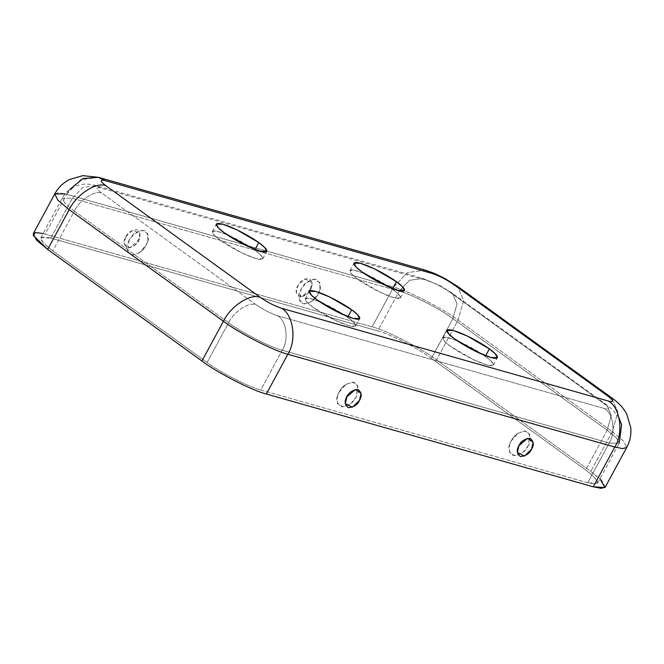 <?xml version="1.0" encoding="UTF-8"?>
<svg xmlns="http://www.w3.org/2000/svg" width="664" height="664" viewBox="0 0 664 664"><rect width="100%" height="100%" fill="white"/><g stroke="black" fill="none" stroke-linecap="round" stroke-linejoin="round"><path stroke-width="0.5" stroke-dasharray="3.32 2.49" d="M528.187 445.826L523.597 451.761L515.596 455.886L509.504 452.45L509.529 444.955L511.18 440.996L517.961 433.285L524.933 430.903L529.781 434.198L528.187 445.826C531.806 440.157 531.183 435.26 526.32 431.127C518.883 431.766 513.836 435.053 511.18 440.996C507.553 446.664 508.176 451.561 513.04 455.687C520.485 455.056 525.531 451.769 528.187 445.826M339.113 392.15L345.894 384.439L352.866 382.057L357.713 385.352L356.12 396.972L351.53 402.907L343.529 407.032L337.436 403.596L337.461 396.101L339.113 392.15C335.486 397.811 336.108 402.716 340.972 406.841C348.417 406.202 353.464 402.915 356.12 396.972C359.739 391.303 359.116 386.406 354.252 382.281C346.815 382.912 341.769 386.207 339.113 392.15M318.18 293.944L319.824 289.985L319.849 282.49L313.765 279.054L305.755 283.179L301.174 289.114L299.572 300.734L304.419 304.029L311.391 301.647L318.18 293.944C315.524 299.887 310.47 303.174 303.033 303.805C298.169 299.68 297.547 294.783 301.174 289.114C303.83 283.171 308.876 279.884 316.313 279.245C321.177 283.37 321.799 288.276 318.18 293.944M310.378 289.28L301.771 296.601L296.202 292.741L297.821 285.711L304.892 278.872L312.022 282.432L310.378 289.28C313.051 285.088 312.595 281.47 309.001 278.423C303.506 278.897 299.779 281.32 297.821 285.711C295.14 289.894 295.604 293.513 299.198 296.567C304.693 296.094 308.42 293.662 310.378 289.28M129.107 240.26L127.505 251.888L132.352 255.183L139.324 252.801L146.113 245.091L147.757 241.14L147.781 233.637L141.698 230.201L133.688 234.326L129.107 240.26C131.762 234.317 136.809 231.031 144.246 230.4C149.109 234.525 149.732 239.422 146.113 245.091C143.457 251.033 138.411 254.32 130.966 254.959C126.102 250.826 125.479 245.929 129.107 240.26M125.753 236.857L132.825 230.026L139.955 233.587L138.311 240.426L129.704 247.747L124.135 243.887L125.753 236.857C123.072 241.049 123.537 244.667 127.131 247.713C132.626 247.249 136.352 244.817 138.311 240.426C140.984 236.243 140.527 232.624 136.933 229.578C131.439 230.043 127.712 232.475 125.753 236.857M256.163 304.759L101.916 193.199C95.848 188.518 95.566 186.808 101.086 188.061L428.014 280.88C434.953 283.163 442.108 286.823 449.486 291.878L603.742 403.438C609.809 408.111 610.083 409.821 604.572 408.567L277.643 315.757C270.704 313.474 263.55 309.806 256.163 304.759C249.041 301.581 233.877 311.466 228.59 322.729L207.093 362.486C219.734 372.13 249.257 387.245 260.778 389.976L587.706 482.786C601.501 485.923 600.812 481.649 585.64 469.954L431.384 358.394C418.752 348.741 389.22 333.627 377.7 330.904L50.771 238.085C36.976 234.948 37.665 239.231 52.838 250.926L207.093 362.486L52.838 250.926L74.335 211.16L228.59 322.729L74.335 211.16C79.622 199.905 94.794 190.02 101.916 193.199L256.163 304.759C263.55 309.806 270.704 313.474 277.643 315.757C286.458 320.737 289.006 339.694 282.275 350.21L260.778 389.976C249.257 387.245 219.734 372.13 207.093 362.486L228.59 322.729C241.223 332.373 270.754 347.488 282.275 350.21C270.754 347.488 241.223 332.373 228.59 322.729C233.877 311.466 249.041 301.581 256.163 304.759M252.22 248.294L254.744 250.062C250.004 246.319 231.943 235.529 218.954 231.736C206.471 228.3 214.206 236.16 220.332 240.285C225.079 244.02 243.132 254.818 256.121 258.611C268.605 262.048 260.877 254.188 254.744 250.062L260.52 254.81L262.761 258.811L256.287 258.661L242.227 253.059L220.332 240.285L214.555 235.537L212.322 231.537L216.705 231.18L226.889 234.599M389.876 287.379L392.399 289.139C387.651 285.404 369.599 274.614 356.609 270.812C344.126 267.376 351.862 275.236 357.987 279.37C362.727 283.105 380.787 293.895 393.777 297.696C406.26 301.124 398.524 293.264 392.399 289.139L398.176 293.886L400.409 297.887L393.935 297.738L379.874 292.143L357.987 279.37L352.211 274.622L349.969 270.613L354.36 270.256L364.544 273.676M345.147 315.5L347.67 317.267C342.923 313.532 324.87 302.734 311.881 298.941C299.398 295.505 307.125 303.365 313.259 307.49C317.998 311.225 336.059 322.023 349.048 325.817C361.531 329.253 353.796 321.393 347.67 317.267L353.447 322.015L355.68 326.016L349.206 325.866L335.146 320.272L313.259 307.49L307.474 302.743L305.241 298.742L309.632 298.385L319.807 301.805M482.803 354.584L485.326 356.344C480.578 352.609 462.517 341.819 449.528 338.017C437.053 334.581 444.78 342.45 450.906 346.575C455.653 350.31 473.714 361.1 486.704 364.901C499.187 368.329 491.451 360.469 485.326 356.344L491.103 361.091L493.335 365.092L486.861 364.943L472.801 359.349L450.906 346.575L445.129 341.827L442.896 337.827L447.287 337.461L457.463 340.881M43.135 233.504L372.122 326.871C385.95 330.141 421.383 348.285 436.547 359.855L590.802 471.415L599.974 478.794M65.114 193.871L66.69 194.295L45.194 234.052L37.25 232.524L33.25 233.703M98.388 177.329L80.502 179.811L66.69 194.295L58.747 192.767L54.747 193.946M605.228 487.168L602.099 480.885L590.802 471.415L612.299 431.658L617.844 412.029L611.81 397.919L617.844 412.029L612.299 431.658L458.044 320.098L436.547 359.855L458.044 320.098L612.299 431.658L590.802 471.415L436.547 359.855C421.383 348.285 385.95 330.141 372.122 326.871L45.194 234.052L66.69 194.295L393.619 287.114L372.122 326.871L393.619 287.114L66.69 194.295L69.803 189.406M425.317 270.148L407.43 272.63L393.619 287.114C407.447 290.384 442.88 308.519 458.044 320.098L463.596 300.468L457.562 286.358L463.596 300.468L458.044 320.098C442.88 308.519 407.447 290.384 393.619 287.114L407.43 272.63L425.317 270.148M52.838 250.926L43.426 243.032L40.819 237.795L50.771 238.085L72.268 198.328L62.316 198.038L64.923 203.275L74.335 211.16L52.838 250.926M74.335 211.16L64.923 203.275L62.316 198.038L72.268 198.328L82.626 187.464L96.039 185.605L101.086 188.061C95.566 186.808 95.848 188.518 101.916 193.199C94.794 190.02 79.622 199.905 74.335 211.16M50.771 238.085L377.7 330.904L399.197 291.147L72.268 198.328L50.771 238.085M72.268 198.328L399.197 291.147L409.555 280.283L422.968 278.423L428.014 280.88L101.086 188.061L96.039 185.605L82.626 187.464L72.268 198.328M431.384 358.394L585.64 469.954L607.137 430.197L452.881 318.637L431.384 358.394L452.881 318.637L607.137 430.197L611.295 415.473L606.771 404.891L603.742 403.438L449.486 291.878L452.516 293.33L457.048 303.913L452.881 318.637C440.24 308.984 410.717 293.87 399.197 291.147L377.7 330.904C389.22 333.627 418.752 348.741 431.384 358.394M399.197 291.147C410.717 293.87 440.24 308.984 452.881 318.637L457.048 303.913L452.516 293.33L449.486 291.878C442.108 286.823 434.953 283.163 428.014 280.88L422.968 278.423L409.555 280.283L399.197 291.147M587.706 482.786L260.778 389.976L282.275 350.21L609.203 443.029L587.706 482.786L609.203 443.029L282.275 350.21C289.006 339.694 286.458 320.737 277.643 315.757L604.572 408.567C613.387 413.556 615.935 432.505 609.203 443.029L619.155 443.32L616.549 438.082L607.137 430.197L585.64 469.954L595.052 477.848L597.658 483.077L587.706 482.786M612.299 431.658L623.596 441.128L626.725 447.411L623.596 441.128L612.299 431.658M607.137 430.197L616.549 438.082L619.155 443.32L609.203 443.029C615.935 432.505 613.387 413.556 604.572 408.567C610.083 409.821 609.809 408.111 603.742 403.438L606.771 404.891L611.295 415.473L607.137 430.197M485.326 356.344L485.658 355.73L485.326 356.344M347.67 317.267L348.002 316.645L347.67 317.267M392.399 289.139L392.731 288.525L392.399 289.139M254.744 250.062L255.076 249.44L254.744 250.062M509.529 444.955C510.965 440.157 513.778 436.265 517.961 433.285M527.581 438.34C520.817 439.991 517.405 444.714 517.339 452.499M345.894 384.439C341.711 387.419 338.906 391.303 337.461 396.101M345.272 403.654C344.923 396.516 348.334 391.793 355.514 389.486M319.824 289.985C318.388 294.783 315.574 298.667 311.391 301.647M301.771 296.601C308.536 294.949 311.947 290.226 312.022 282.432M139.324 252.801C143.507 249.822 146.321 245.929 147.757 241.14M139.955 233.587C140.303 240.725 136.884 245.448 129.704 247.747M40.819 237.795L62.316 198.038C65.578 192.103 70.525 187.945 77.157 185.563L81.938 184.409C86.278 183.762 90.976 184.16 96.039 185.605L422.968 278.423L440.141 285.694L452.516 293.33L606.771 404.891L612.822 409.871L619.039 417.897M597.658 483.077L619.155 443.32M493.335 365.092L497.369 357.639M442.896 337.827L446.93 330.365M355.68 326.016L359.714 318.562M305.241 298.742L309.275 291.288M400.409 297.887L404.442 290.434M349.969 270.613L354.003 263.16M262.761 258.811L266.787 251.357M212.322 231.537L216.348 224.083"/><path stroke-width="1" d="M531.54 449.229L533.15 442.199L527.581 438.34L518.974 445.66L517.339 452.499L524.46 456.06L531.54 449.229C529.573 453.612 525.846 456.043 520.352 456.517C516.758 453.462 516.301 449.843 518.974 445.66C520.941 441.269 524.668 438.846 530.163 438.373C533.756 441.419 534.213 445.038 531.54 449.229M346.907 396.806L345.272 403.654L352.393 407.215L359.473 400.375L361.083 393.345L355.514 389.486L346.907 396.806C348.874 392.424 352.601 389.992 358.095 389.519C361.689 392.573 362.146 396.192 359.473 400.375C357.506 404.766 353.779 407.198 348.285 407.663C344.691 404.617 344.234 400.998 346.907 396.806M599.974 478.794L604.946 487.534L593.284 486.82L266.355 394.001C252.527 390.739 217.095 372.595 201.931 361.017L223.428 321.26L69.172 209.7C76.227 194.685 96.446 181.513 105.941 185.746C99.874 181.065 99.6 179.355 105.12 180.608C99.6 179.355 99.874 181.065 105.941 185.746L260.197 297.306C267.575 302.352 274.738 306.021 281.669 308.295L608.597 401.114C614.117 402.367 613.843 400.658 607.776 395.985L453.52 284.416C446.142 279.37 438.979 275.701 432.048 273.427L105.12 180.608L98.388 177.329L105.12 180.608L432.048 273.427L425.317 270.148L432.048 273.427C438.979 275.701 446.142 279.37 453.52 284.416L607.776 395.985L611.81 397.919L607.776 395.985C613.843 400.658 614.117 402.367 608.597 401.114L281.669 308.295C274.738 306.021 267.575 302.352 260.197 297.306L105.941 185.746C96.446 181.513 76.227 194.685 69.172 209.7L47.675 249.457L33.2 235.38L35.267 232.599L43.135 233.504M258.777 242.601C264.903 246.734 272.638 254.594 260.155 251.158C247.166 247.365 229.105 236.567 224.366 232.832C218.232 228.707 210.505 220.846 222.988 224.274C235.977 228.076 254.03 238.866 258.777 242.601L236.882 229.827L222.822 224.233L216.348 224.083L218.589 228.084L224.366 232.832L246.253 245.605L260.313 251.208L266.787 251.357L264.554 247.348L258.777 242.601L254.744 250.062L258.777 242.601M396.433 281.685C402.558 285.81 410.294 293.671 397.811 290.243C384.821 286.441 366.76 275.651 362.013 271.916C355.887 267.783 348.16 259.923 360.635 263.359C373.624 267.16 391.685 277.95 396.433 281.685L374.537 268.912L360.477 263.309L354.003 263.16L356.236 267.169L362.013 271.916L383.908 284.69L397.968 290.284L404.442 290.434L402.21 286.433L396.433 281.685L392.399 289.139L396.433 281.685M351.696 309.806C357.83 313.939 365.557 321.799 353.082 318.363C340.092 314.57 322.032 303.772 317.284 300.037C311.159 295.912 303.423 288.051 315.906 291.479C328.896 295.281 346.957 306.071 351.696 309.806L329.809 297.032L315.749 291.438L309.275 291.288L311.507 295.289L317.284 300.037L339.179 312.81L353.24 318.413L359.714 318.562L357.481 314.553L351.696 309.806L347.67 317.267L351.696 309.806M489.351 348.89C495.485 353.016 503.212 360.876 490.729 357.448C477.74 353.646 459.687 342.856 454.94 339.121C448.814 334.988 441.079 327.128 453.562 330.564C466.551 334.365 484.612 345.156 489.351 348.89L467.464 336.117L453.404 330.514L446.93 330.365L449.163 334.374L454.94 339.121L476.835 351.895L490.895 357.489L497.369 357.639L495.128 353.638L489.351 348.89L485.326 356.344L489.351 348.89M201.931 361.017L47.675 249.457L201.931 361.017C217.095 372.595 252.527 390.739 266.355 394.001L287.852 354.244C274.024 350.974 238.592 332.838 223.428 321.26C230.483 306.245 250.702 293.073 260.197 297.306C250.702 293.073 230.483 306.245 223.428 321.26L201.931 361.017M65.114 193.871L54.747 193.946L57.876 200.229L69.172 209.7L57.876 200.229L54.747 193.946L33.25 233.703L36.379 239.986L47.675 249.457L69.172 209.7L223.428 321.26C238.592 332.838 274.024 350.974 287.852 354.244C296.825 340.217 293.43 314.943 281.669 308.295C293.43 314.943 296.825 340.217 287.852 354.244L266.355 394.001L593.284 486.82L614.781 447.063L287.852 354.244L614.781 447.063C623.753 433.028 620.35 407.762 608.597 401.114C620.35 407.762 623.753 433.028 614.781 447.063L593.284 486.82L601.227 488.355L605.228 487.168L626.725 447.411L622.724 448.598L614.781 447.063L622.724 448.598L626.725 447.411C629.97 441.369 631.331 434.829 630.8 427.799L626.633 413.855C623.114 407.547 618.176 402.235 611.81 397.919L457.562 286.358L453.52 284.416L457.562 286.358L444.374 278.208L434.38 273.402L425.317 270.148L98.388 177.329L83.1 178.533L69.803 189.406M457.463 340.881L482.803 354.584M319.807 301.805L345.147 315.5M364.544 273.676L389.876 287.379M226.889 234.599L252.22 248.294M54.747 193.946C58.133 187.738 63.03 182.924 69.446 179.521L82.875 175.645L98.388 177.329M619.155 443.32L621.629 424.736L619.039 417.897"/></g></svg>
